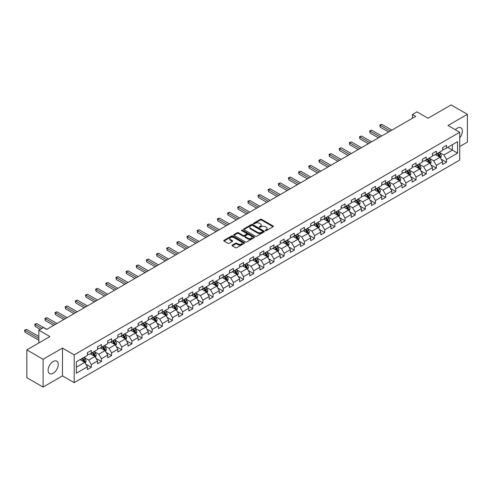 <?xml version="1.0" encoding="UTF-8"?>
<svg xmlns="http://www.w3.org/2000/svg" width="492" height="492" viewBox="0 0 492 492"><rect width="100%" height="100%" fill="white"/><g stroke="black" fill="none" stroke-linecap="round" stroke-linejoin="round"><path stroke-width="0.74" d="M265.409 230.65A0.633 0.363 0 0 0 266.307 230.65L273.091 226.732A0.904 0.523 0 0 0 273.355 226.363A0.904 0.523 0 0 0 273.091 225.994L261.596 219.358A0.904 0.523 0 0 0 260.317 219.358L253.534 223.276A0.633 0.363 0 0 0 254.425 223.792L255.305 223.282A2.89 1.667 0 0 1 259.395 223.282L260.354 223.835A2.89 1.667 0 0 1 261.197 225.016A2.89 1.667 0 0 1 260.354 226.197L259.475 226.701A0.633 0.363 0 0 0 260.366 227.218L261.246 226.714A2.89 1.667 0 0 1 265.329 226.714L266.289 227.267A2.89 1.667 0 0 1 267.138 228.448A2.89 1.667 0 0 1 266.289 229.623L265.409 230.133A0.633 0.363 0 0 0 265.409 230.65L265.409 230.133M53.173 373.219A7.177 4.145 120 0 0 57.859 366.897A7.177 4.145 120 0 0 56.764 361.146A7.177 4.145 120 0 0 53.173 361.503A7.177 4.145 120 0 0 48.487 367.825A7.177 4.145 120 0 0 49.587 373.576A7.177 4.145 120 0 0 53.173 373.219M459.725 137.797A7.177 4.145 120 0 0 460.906 127.815A7.177 4.145 120 0 0 457.314 128.172A7.177 4.145 120 0 0 455.364 129.747M232.285 245.09A0.904 0.523 0 0 0 232.021 245.459A0.904 0.523 0 0 0 232.285 245.828L235.508 247.691A0.904 0.523 0 0 0 236.787 247.691L244.321 243.343A0.904 0.523 0 0 0 244.585 242.974A0.904 0.523 0 0 0 244.321 242.605L232.827 235.969A0.904 0.523 0 0 0 231.554 235.969L224.014 240.317A0.904 0.523 0 0 0 223.749 240.686A0.904 0.523 0 0 0 224.014 241.055L227.913 243.306A0.904 0.523 0 0 0 229.186 243.306L232.415 241.443A0.904 0.523 0 0 0 232.679 241.074A0.904 0.523 0 0 0 232.415 240.705L230.484 239.592A2.417 1.396 0 0 1 229.776 238.602A2.417 1.396 0 0 1 231.265 237.316A2.417 1.396 0 0 1 233.897 237.618L241.467 241.984A2.417 1.396 0 0 1 242.175 242.974A2.417 1.396 0 0 1 240.68 244.26A2.417 1.396 0 0 1 238.048 243.958L236.787 243.232A0.904 0.523 0 0 0 235.508 243.232L232.285 245.09L232.285 245.828M459.725 146.536L467.4 142.108L467.4 114.31L451.133 104.919L428.04 118.252L416.982 111.868L412.425 114.501L415.678 116.376L46.666 329.425L43.413 327.543L38.862 330.175L38.862 342.942M43.087 359.283L43.087 387.081L62.478 375.888L62.478 348.09L43.087 359.283L26.826 349.892L49.92 336.559L38.862 330.175M62.478 348.09L74.187 354.849L459.725 132.262L459.725 160.06L74.187 382.647L74.187 354.849M467.4 114.31L448.015 125.503L459.725 132.262M255.373 236.228A0.904 0.523 0 0 0 256.646 236.228L264.186 231.873A0.904 0.523 0 0 0 264.45 231.504A0.904 0.523 0 0 0 264.186 231.135L252.691 224.5A0.904 0.523 0 0 0 251.412 224.5L243.878 228.854A0.904 0.523 0 0 0 243.614 229.217A0.904 0.523 0 0 0 243.878 229.586L255.373 236.228M241.923 230.785A0.633 0.363 0 0 1 242.568 230.871L254.241 237.611L246.72 241.959A0.904 0.523 0 0 1 245.44 241.959L233.946 235.324L237.169 233.472L237.169 232.722L233.946 234.586A0.904 0.523 0 0 0 233.682 234.955A0.904 0.523 0 0 0 233.946 235.324L233.946 234.586M237.169 233.472A0.904 0.523 0 0 1 238.448 233.472L238.448 232.722A0.904 0.523 0 0 0 237.169 232.722M238.448 232.722L243.109 235.416A0.904 0.523 0 0 0 244.389 235.416L246.529 234.18A0.904 0.523 0 0 0 246.793 233.811A0.904 0.523 0 0 0 246.529 233.442L241.67 230.637A0.633 0.363 0 0 1 242.568 230.121L254.253 236.867A0.904 0.523 0 0 1 254.518 237.236A0.904 0.523 0 0 1 254.253 237.605L254.253 236.867M43.087 387.081L26.826 377.69L26.826 349.892M85.866 364.185L91.297 367.321L91.297 364.578L97.545 360.974L97.545 363.717L101.444 361.46L101.444 358.723L107.693 355.113L107.693 357.856L111.598 355.605L111.598 352.862L117.84 349.258L117.84 351.995L121.745 349.744L121.745 347.001L127.988 343.398L127.988 346.14L131.893 343.883L131.893 341.141L138.141 337.537L138.141 340.279L142.04 338.022L142.04 335.286L148.289 331.676L148.289 334.419L152.194 332.168L152.194 329.425L158.436 325.815L158.436 328.558L162.342 326.307L162.342 323.564L168.59 319.96L168.59 322.703L172.489 320.446L172.489 317.703L178.737 314.099L178.737 316.842L182.643 314.585L182.643 311.842L188.885 308.238L188.885 310.981L192.79 308.73L192.79 305.987L199.032 302.377L199.032 305.12L202.938 302.869L202.938 300.126L209.186 296.522L209.186 299.259L213.085 297.008L213.085 294.265L219.334 290.661L219.334 293.404L223.239 291.147L223.239 288.404L229.481 284.8L229.481 287.543L233.386 285.286L233.386 282.549L239.629 278.939L239.629 281.682L243.534 279.431L243.534 276.688L249.782 273.085L249.782 275.821L253.681 273.57L253.681 270.828L259.93 267.224L259.93 269.967L263.835 267.709L263.835 264.967L270.077 261.363L270.077 264.106L273.983 261.849L273.983 259.112L280.225 255.502L280.225 258.245L284.13 255.994L284.13 253.251L290.378 249.641L290.378 252.384L294.277 250.133L294.277 247.39L300.526 243.786L300.526 246.529L304.431 244.272L304.431 241.529L310.673 237.925L310.673 240.668L314.579 238.411L314.579 235.668L320.821 232.064L320.821 234.807L324.726 232.556L324.726 229.813L330.975 226.203L330.975 228.946L334.874 226.695L334.874 223.952L341.122 220.348L341.122 223.085L345.027 220.834L345.027 218.091L351.27 214.487L351.27 217.23L355.175 214.973L355.175 212.23L361.417 208.626L361.417 211.369L365.322 209.112L365.322 206.376L371.571 202.766L371.571 205.508L375.47 203.257L375.47 200.515L381.718 196.911L381.718 199.647L385.623 197.397L385.623 194.654L391.866 191.05L391.866 193.793L395.771 191.536L395.771 188.793L402.019 185.189L402.019 187.932L405.918 185.675L405.918 182.938L412.167 179.328L412.167 182.071L416.066 179.82L416.066 177.077L422.314 173.467L422.314 176.21L426.22 173.959L426.22 171.216L432.462 167.612L432.462 170.355L436.367 168.098L436.367 165.355L442.615 161.751L442.615 164.494L446.515 162.237L446.515 159.494L457.578 153.11L457.578 141.69L452.369 144.697L452.369 150.109L457.578 153.11M91.297 367.321L87.391 369.578L87.391 366.835L76.334 373.219L76.334 361.798L87.391 355.415L87.391 352.672L91.297 350.421L91.297 353.164L97.545 349.554L97.545 346.811L101.444 344.56L101.444 347.303L107.693 343.699L107.693 340.956L111.598 338.699L111.598 341.442L117.84 337.838L117.84 335.095L121.745 332.844L121.745 335.581L127.988 331.977L127.988 329.234L131.893 326.983L131.893 329.726L138.141 326.116L138.141 323.373L142.04 321.122L142.04 323.865L148.289 320.261L148.289 317.518L152.194 315.261L152.194 318.004L158.436 314.4L158.436 311.657L162.342 309.4L162.342 312.143L168.59 308.539L168.59 305.796L172.489 303.546L172.489 306.288L178.737 302.678L178.737 299.935L182.643 297.685L182.643 300.428L188.885 296.817L188.885 294.081L192.79 291.824L192.79 294.567L199.032 290.963L199.032 288.22L202.938 285.963L202.938 288.706L209.186 285.102L209.186 282.359L213.085 280.108L213.085 282.845L219.334 279.241L219.334 276.498L223.239 274.247L223.239 276.99L229.481 273.38L229.481 270.637L233.386 268.386L233.386 271.129L239.629 267.525L239.629 264.782L243.534 262.525L243.534 265.268L249.782 261.664L249.782 258.921L253.681 256.67L253.681 259.407L259.93 255.803L259.93 253.06L263.835 250.809L263.835 253.552L270.077 249.942L270.077 247.199L273.983 244.948L273.983 247.691L280.225 244.087L280.225 241.344L284.13 239.087L284.13 241.83L290.378 238.226L290.378 235.483L294.277 233.226L294.277 235.969L300.526 232.365L300.526 229.623L304.431 227.372L304.431 230.115L310.673 226.505L310.673 223.762L314.579 221.511L314.579 224.254L320.821 220.644L320.821 217.907L324.726 215.65L324.726 218.393L330.975 214.789L330.975 212.046L334.874 209.789L334.874 212.532L341.122 208.928L341.122 206.185L345.027 203.934L345.027 206.671L351.27 203.067L351.27 200.324L355.175 198.073L355.175 200.816L361.417 197.206L361.417 194.463L365.322 192.212L365.322 194.955L371.571 191.351L371.571 188.608L375.47 186.351L375.47 189.094L381.718 185.49L381.718 182.747L385.623 180.496L385.623 183.233L391.866 179.629L391.866 176.886L395.771 174.635L395.771 177.378L402.019 173.768L402.019 171.025L405.918 168.774L405.918 171.517L412.167 167.913L412.167 165.171L416.066 162.913L416.066 165.656L422.314 162.053L422.314 159.31L426.22 157.053L426.22 159.795L432.462 156.192L432.462 153.449L436.367 151.198L436.367 153.941L442.615 150.331L442.615 147.588L446.515 145.337L446.515 148.08L457.578 141.69M90.257 353.76L94.944 356.466L88.695 360.07L84.009 357.37M87.391 353.914L88.695 354.664L91.297 353.164M88.695 360.07L91.297 364.578M94.944 356.466L97.545 360.974M100.405 347.906L105.091 350.605L98.843 354.215L94.163 351.509M97.545 348.053L98.843 348.803L101.444 347.303M98.843 354.215L101.444 358.723M105.091 350.605L107.693 355.113M110.552 342.045L115.239 344.751L108.996 348.354L104.31 345.648M107.693 342.192L108.996 342.942L111.598 341.442M108.996 348.354L111.598 352.862M115.239 344.751L117.84 349.258M120.706 336.184L125.386 338.89L119.144 342.493L114.458 339.788M117.84 336.337L119.144 337.088L121.745 335.581M119.144 342.493L121.745 347.001M125.386 338.89L127.988 343.398M130.854 330.323L135.54 333.029L129.291 336.633L124.605 333.933M127.988 330.476L129.291 331.227L131.893 329.726M129.291 336.633L131.893 341.141M135.54 333.029L138.141 337.537M141.001 324.468L145.687 327.168L139.439 330.778L134.759 328.072M138.141 324.615L139.439 325.366L142.04 323.865M139.439 330.778L142.04 335.286M145.687 327.168L148.289 331.676M151.149 318.607L155.835 321.313L149.593 324.917L144.906 322.211M148.289 318.754L149.593 319.505L152.194 318.004M149.593 324.917L152.194 329.425M155.835 321.313L158.436 325.815M161.302 312.746L165.982 315.452L159.74 319.056L155.054 316.35M158.436 312.894L159.74 313.65L162.342 312.143M159.74 319.056L162.342 323.564M165.982 315.452L168.59 319.96M171.45 306.885L176.136 309.591L169.888 313.195L165.201 310.495M168.59 307.039L169.888 307.789L172.489 306.288M169.888 313.195L172.489 317.703M176.136 309.591L178.737 314.099M181.597 301.024L186.283 303.73L180.035 307.34L175.355 304.634M178.737 301.178L180.035 301.928L182.643 300.428M180.035 307.34L182.643 311.842M186.283 303.73L188.885 308.238M191.745 295.169L196.431 297.869L190.189 301.479L185.502 298.773M188.885 295.317L190.189 296.067L192.79 294.567M190.189 301.479L192.79 305.987M196.431 297.869L199.032 302.377M201.898 289.308L206.578 292.014L200.336 295.618L195.65 292.912M199.032 289.456L200.336 290.212L202.938 288.706M200.336 295.618L202.938 300.126M206.578 292.014L209.186 296.522M212.046 283.447L216.732 286.153L210.484 289.757L205.797 287.051M209.186 283.601L210.484 284.351L213.085 282.845M210.484 289.757L213.085 294.265M216.732 286.153L219.334 290.661M222.193 277.586L226.88 280.292L220.631 283.896L215.951 281.196M219.334 277.74L220.631 278.49L223.239 276.99M220.631 283.896L223.239 288.404M226.88 280.292L229.481 284.8M232.347 271.732L237.027 274.431L230.785 278.041L226.099 275.335M229.481 271.879L230.785 272.63L233.386 271.129M230.785 278.041L233.386 282.549M237.027 274.431L239.629 278.939M242.495 265.871L247.175 268.577L240.932 272.181L236.246 269.475M239.629 266.018L240.932 266.769L243.534 265.268M240.932 272.181L243.534 276.688M247.175 268.577L249.782 273.085M252.642 260.01L257.328 262.716L251.08 266.32L246.4 263.614M249.782 260.163L251.08 260.914L253.681 259.407M251.08 266.32L253.681 270.828M257.328 262.716L259.93 267.224M262.789 254.149L267.476 256.855L261.227 260.459L256.547 257.759M259.93 254.303L261.227 255.053L263.835 253.552M261.227 260.459L263.835 264.967M267.476 256.855L270.077 261.363M272.943 248.294L277.623 250.994L271.381 254.604L266.695 251.898M270.077 248.442L271.381 249.192L273.983 247.691M271.381 254.604L273.983 259.112M277.623 250.994L280.225 255.502M283.091 242.433L287.777 245.139L281.529 248.743L276.842 246.037M280.225 242.581L281.529 243.331L284.13 241.83M281.529 248.743L284.13 253.251M287.777 245.139L290.378 249.641M293.238 236.572L297.924 239.278L291.676 242.882L286.996 240.176M290.378 236.72L291.676 237.476L294.277 235.969M291.676 242.882L294.277 247.39M297.924 239.278L300.526 243.786M303.386 230.711L308.072 233.417L301.824 237.021L297.143 234.321M300.526 230.865L301.824 231.615L304.431 230.115M301.824 237.021L304.431 241.529M308.072 233.417L310.673 237.925M313.539 224.85L318.219 227.556L311.977 231.166L307.291 228.46M310.673 225.004L311.977 225.754L314.579 224.254M311.977 231.166L314.579 235.668M318.219 227.556L320.821 232.064M323.687 218.995L328.373 221.695L322.125 225.305L317.438 222.599M320.821 219.143L322.125 219.893L324.726 218.393M322.125 225.305L324.726 229.813M328.373 221.695L330.975 226.203M333.834 213.134L338.521 215.84L332.272 219.444L327.592 216.738M330.975 213.282L332.272 214.038L334.874 212.532M332.272 219.444L334.874 223.952M338.521 215.84L341.122 220.348M343.982 207.273L348.668 209.979L342.426 213.583L337.74 210.877M341.122 207.427L342.426 208.178L345.027 206.671M342.426 213.583L345.027 218.091M348.668 209.979L351.27 214.487M354.135 201.412L358.816 204.118L352.573 207.722L347.887 205.023M351.27 201.566L352.573 202.317L355.175 200.816M352.573 207.722L355.175 212.23M358.816 204.118L361.417 208.626M364.283 195.558L368.969 198.258L362.721 201.868L358.035 199.162M361.417 195.705L362.721 196.456L365.322 194.955M362.721 201.868L365.322 206.376M368.969 198.258L371.571 202.766M374.43 189.697L379.117 192.403L372.868 196.007L368.188 193.301M371.571 189.844L372.868 190.595L375.47 189.094M372.868 196.007L375.47 200.515M379.117 192.403L381.718 196.911M384.578 183.836L389.264 186.542L383.022 190.146L378.336 187.44M381.718 183.99L383.022 184.74L385.623 183.233M383.022 190.146L385.623 194.654M389.264 186.542L391.866 191.05M394.732 177.975L399.412 180.681L393.169 184.285L388.483 181.585M391.866 178.129L393.169 178.879L395.771 177.378M393.169 184.285L395.771 188.793M399.412 180.681L402.019 185.189M404.879 172.12L409.565 174.82L403.317 178.43L398.631 175.724M402.019 172.268L403.317 173.018L405.918 171.517M403.317 178.43L405.918 182.938M409.565 174.82L412.167 179.328M415.027 166.259L419.713 168.965L413.464 172.569L408.784 169.863M412.167 166.407L413.464 167.157L416.066 165.656M413.464 172.569L416.066 177.077M419.713 168.965L422.314 173.467M425.174 160.398L429.86 163.104L423.618 166.708L418.932 164.002M422.314 160.546L423.618 161.302L426.22 159.795M423.618 166.708L426.22 171.216M429.86 163.104L432.462 167.612M435.328 154.537L440.008 157.243L433.766 160.847L429.079 158.147M432.462 154.691L433.766 155.441L436.367 153.941M433.766 160.847L436.367 165.355M440.008 157.243L442.615 161.751M447.689 147.403L452.369 150.109L443.913 154.992L439.227 152.286M442.615 148.83L443.913 149.58L446.515 148.08M443.913 154.992L446.515 159.494M62.478 375.888L74.187 382.647M412.425 114.501L412.425 118.252M76.334 367.21L84.79 362.327L80.11 359.621M84.79 362.327L87.391 366.835M441.084 159.1L446.515 162.237M430.937 164.961L436.367 168.098M420.783 170.822L426.22 173.959M410.636 176.683L416.066 179.82M400.488 182.538L405.918 185.675M390.341 188.399L395.771 191.536M380.187 194.26L385.623 197.397M370.039 200.121L375.47 203.257M359.892 205.976L365.322 209.112M349.744 211.837L355.175 214.973M339.591 217.698L345.027 220.834M329.443 223.559L334.874 226.695M319.296 229.42L324.726 232.556M309.148 235.274L314.579 238.411M298.995 241.135L304.431 244.272M288.847 246.996L294.277 250.133M278.7 252.857L284.13 255.994M268.552 258.712L273.983 261.849M258.398 264.573L263.835 267.709M248.251 270.434L253.681 273.57M238.103 276.295L243.534 279.431M227.956 282.15L233.386 285.286M217.802 288.011L223.239 291.147M207.655 293.872L213.085 297.008M197.507 299.733L202.938 302.869M187.354 305.594L192.79 308.73M177.206 311.448L182.643 314.585M167.059 317.309L172.489 320.446M156.911 323.17L162.342 326.307M146.757 329.031L152.194 332.168M136.61 334.886L142.04 338.022M126.462 340.747L131.893 343.883M116.315 346.608L121.745 349.744M106.161 352.469L111.598 355.605M96.014 358.324L101.444 361.46M265.668 230.736L266.289 230.379A2.89 1.667 0 0 0 267.138 229.198L267.138 228.448M261.197 225.016L261.197 225.767A2.89 1.667 0 0 1 260.354 226.947L259.727 227.31M273.078 226.738L261.596 220.108A0.904 0.523 0 0 0 260.317 220.108L253.786 223.878M264.186 231.135L264.186 231.873L252.691 225.25A0.904 0.523 0 0 0 251.412 225.25L243.891 229.598M262.587 231.763A0.633 0.363 0 0 0 262.587 231.246L252.494 225.422A0.633 0.363 0 0 0 251.603 225.422L250.674 225.957A2.89 1.667 0 0 0 249.831 227.138A2.89 1.667 0 0 0 250.674 228.319L257.574 232.298A2.89 1.667 0 0 0 261.658 232.298L262.587 231.763L262.587 232.513A0.633 0.363 0 0 0 262.771 232.255L262.771 231.504M249.831 227.138L249.831 227.888A2.89 1.667 0 0 0 250.674 229.069L250.674 228.319M262.587 232.513L261.658 233.048A2.89 1.667 0 0 1 257.574 233.048L250.674 229.069M238.448 233.472L243.109 236.166A0.904 0.523 0 0 0 244.389 236.166L246.529 234.93A0.904 0.523 0 0 0 246.793 234.561L246.793 233.811M247.95 238.208A2.417 1.396 0 0 0 250.582 238.509A2.417 1.396 0 0 0 252.07 237.218A2.417 1.396 0 0 0 251.363 236.234L248.7 234.696A0.904 0.523 0 0 0 247.421 234.696L245.28 235.932A0.904 0.523 0 0 0 245.016 236.295A0.904 0.523 0 0 0 245.28 236.664L247.95 238.208L247.95 238.958A2.417 1.396 0 0 0 250.582 239.26A2.417 1.396 0 0 0 252.07 237.974L252.07 237.218M245.016 236.295L245.016 237.052A0.904 0.523 0 0 0 245.28 237.421L245.28 236.664M247.95 238.958L245.28 237.421M242.175 242.974L242.175 243.725A2.417 1.396 0 0 1 240.68 245.01A2.417 1.396 0 0 1 238.048 244.708L236.787 243.983A0.904 0.523 0 0 0 235.508 243.983L232.298 245.834M229.776 238.602L229.776 239.352A2.417 1.396 0 0 0 230.484 240.342L230.484 239.592M232.415 240.705L232.415 241.443L230.484 240.342M244.321 242.605L244.321 243.343L232.827 236.72A0.904 0.523 0 0 0 231.554 236.72L224.026 241.062L224.014 240.317M440.524 158.135L441.299 156.185A2.435 1.408 -120 0 0 440.518 154.107L439.178 152.317M436.834 155.41L435.924 154.193M391.866 130.122L381.804 124.316L380.175 125.251L380.175 127.133L388.612 132.004M437.16 153.479L438.501 155.269A2.435 1.408 60 0 1 439.202 156.739L439.983 156.29A2.435 1.408 -120 0 0 439.282 154.82L437.942 153.03M437.333 153.381L438.821 155.367A1.242 0.72 60 0 1 439.048 155.749L439.983 156.29M380.175 127.133L379.818 125.048L390.242 131.063M379.818 125.048L381.804 124.316M430.377 163.996L431.152 162.046A2.435 1.408 -120 0 0 430.371 159.968L429.03 158.172M426.687 161.271L425.777 160.054M381.718 135.983L371.651 130.171L370.027 131.112L370.027 132.988L378.465 137.865M427.013 159.34L428.354 161.13A2.435 1.408 60 0 1 429.055 162.6L429.836 162.145A2.435 1.408 -120 0 0 429.135 160.681L427.794 158.891M427.179 159.242L428.673 161.228A1.242 0.72 60 0 1 428.895 161.61L429.836 162.145M370.027 132.988L369.67 130.903L380.088 136.924M369.67 130.903L371.651 130.171M420.223 169.851L420.998 167.901A2.435 1.408 -120 0 0 420.223 165.829L418.877 164.033M416.539 167.132L415.629 165.915M371.571 141.844L361.503 136.032L359.88 136.973L359.88 138.849L368.317 143.719M416.865 165.201L418.206 166.991A2.435 1.408 60 0 1 418.901 168.455L419.682 168.006A2.435 1.408 -120 0 0 418.987 166.542L417.64 164.746M417.031 165.103L418.52 167.089A1.242 0.72 60 0 1 418.747 167.465L419.682 168.006M359.88 138.849L359.523 136.764L369.941 142.785M359.523 136.764L361.503 136.032M410.076 175.712L410.851 173.762A2.435 1.408 -120 0 0 410.076 171.683L408.729 169.894M406.392 172.987L405.476 171.769M361.417 147.705L351.356 141.893L349.732 142.834L349.732 144.709L358.17 149.58M406.712 171.056L408.059 172.852A2.435 1.408 60 0 1 408.754 174.316L409.535 173.867A2.435 1.408 -120 0 0 408.84 172.403L407.493 170.607M406.884 170.958L408.372 172.95A1.242 0.72 60 0 1 408.6 173.325L409.535 173.867M349.732 144.709L349.369 142.625L359.793 148.639M349.369 142.625L351.356 141.893M399.928 181.573L400.703 179.623A2.435 1.408 -120 0 0 399.922 177.544L398.582 175.755M396.238 178.848L395.328 177.63M351.27 153.559L341.208 147.754L339.578 148.689L339.578 150.57L348.016 155.441M396.564 176.917L397.905 178.713A2.435 1.408 60 0 1 398.606 180.177L399.387 179.728A2.435 1.408 -120 0 0 398.686 178.258L397.345 176.468M396.737 176.819L398.225 178.805A1.242 0.72 60 0 1 398.452 179.186L399.387 179.728M339.578 150.57L339.222 148.486L349.646 154.5M339.222 148.486L341.208 147.754M389.781 187.434L390.556 185.484A2.435 1.408 -120 0 0 389.775 183.405L388.434 181.616M386.091 184.709L385.181 183.491M341.122 159.42L331.054 153.609L329.431 154.549L329.431 156.425L337.869 161.302M386.417 182.778L387.757 184.568A2.435 1.408 60 0 1 388.459 186.037L389.233 185.582A2.435 1.408 -120 0 0 388.539 184.119L387.198 182.329M386.583 182.68L388.077 184.666A1.242 0.72 60 0 1 388.299 185.047L389.233 185.582M329.431 156.425L329.074 154.347L339.492 160.361M329.074 154.347L331.054 153.609M379.627 193.288L380.402 191.339A2.435 1.408 -120 0 0 379.627 189.266L378.28 187.47M375.943 190.57L375.027 189.352M330.975 165.281L320.907 159.47L319.283 160.41L319.283 162.286L327.721 167.157M376.263 188.639L377.61 190.429A2.435 1.408 60 0 1 378.305 191.898L379.086 191.443A2.435 1.408 -120 0 0 378.391 189.98L377.044 188.184M376.435 188.541L377.924 190.527A1.242 0.72 60 0 1 378.151 190.902L379.086 191.443M319.283 162.286L318.927 160.201L329.345 166.222M318.927 160.201L320.907 159.47M369.48 199.149L370.255 197.2A2.435 1.408 -120 0 0 369.474 195.127L368.133 193.331M365.796 196.425L364.879 195.207M320.821 171.142L310.76 165.33L309.13 166.271L309.13 168.147L317.568 173.018M366.116 194.494L367.462 196.29A2.435 1.408 60 0 1 368.157 197.753L368.938 197.304A2.435 1.408 -120 0 0 368.237 195.841L366.897 194.045M366.288 194.395L367.776 196.388A1.242 0.72 60 0 1 368.004 196.763L368.938 197.304M309.13 168.147L308.773 166.062L319.197 172.077M308.773 166.062L310.76 165.33M359.332 205.01L360.107 203.061A2.435 1.408 -120 0 0 359.326 200.982L357.985 199.192M355.642 202.286L354.732 201.068M310.673 177.003L300.612 171.191L298.982 172.126L298.982 174.008L307.42 178.879M355.968 200.355L357.309 202.15A2.435 1.408 60 0 1 358.01 203.614L358.791 203.165A2.435 1.408 -120 0 0 358.09 201.695L356.749 199.906M356.14 200.256L357.629 202.249A1.242 0.72 60 0 1 357.85 202.624L358.791 203.165M298.982 174.008L298.626 171.923L309.05 177.938M298.626 171.923L300.612 171.191M349.185 210.871L349.953 208.922A2.435 1.408 -120 0 0 349.179 206.843L347.838 205.053M345.495 208.147L344.584 206.929M300.526 182.858L290.458 177.046L288.835 177.987L288.835 179.869L297.273 184.74M345.821 206.216L347.161 208.005A2.435 1.408 60 0 1 347.862 209.475L348.637 209.026A2.435 1.408 -120 0 0 347.942 207.556L346.602 205.767M345.987 206.117L347.481 208.104A1.242 0.72 60 0 1 347.703 208.485L348.637 209.026M288.835 179.869L288.478 177.784L298.896 183.799M288.478 177.784L290.458 177.046M339.031 216.726L339.806 214.776A2.435 1.408 -120 0 0 339.031 212.704L337.684 210.908M335.347 214.008L334.431 212.79M290.378 188.719L280.311 182.907L278.687 183.848L278.687 185.724L287.125 190.595M335.667 212.077L337.014 213.866A2.435 1.408 60 0 1 337.709 215.336L338.49 214.881A2.435 1.408 -120 0 0 337.795 213.417L336.448 211.621M335.839 211.978L337.327 213.965A1.242 0.72 60 0 1 337.555 214.34L338.49 214.881M278.687 185.724L278.331 183.639L288.749 189.66M278.331 183.639L280.311 182.907M328.884 222.587L329.658 220.637A2.435 1.408 -120 0 0 328.877 218.565L327.537 216.769M325.194 219.869L324.283 218.651M280.225 194.58L270.163 188.768L268.534 189.709L268.534 191.585L276.971 196.456M325.519 217.931L326.866 219.727A2.435 1.408 60 0 1 327.561 221.191L328.342 220.742A2.435 1.408 -120 0 0 327.641 219.278L326.301 217.482M325.692 217.839L327.18 219.826A1.242 0.72 60 0 1 327.408 220.201L328.342 220.742M268.534 191.585L268.177 189.5L278.601 195.521M268.177 189.5L270.163 188.768M318.736 228.448L319.511 226.498A2.435 1.408 -120 0 0 318.73 224.42L317.389 222.63M315.046 225.723L314.136 224.506M270.077 200.441L260.016 194.629L258.386 195.564L258.386 197.446L266.824 202.317M315.372 223.792L316.713 225.588A2.435 1.408 60 0 1 317.414 227.052L318.195 226.603A2.435 1.408 -120 0 0 317.494 225.133L316.153 223.343M315.544 223.694L317.032 225.687A1.242 0.72 60 0 1 317.254 226.062L318.195 226.603M258.386 197.446L258.029 195.361L268.454 201.376M258.029 195.361L260.016 194.629M308.589 234.309L309.357 232.359A2.435 1.408 -120 0 0 308.582 230.281L307.242 228.491M304.899 231.584L303.988 230.367M259.93 206.296L249.862 200.49L248.239 201.425L248.239 203.307L256.676 208.178M305.224 229.653L306.565 231.443A2.435 1.408 60 0 1 307.26 232.913L308.041 232.464A2.435 1.408 -120 0 0 307.346 230.994L306.006 229.204M305.391 229.555L306.885 231.541A1.242 0.72 60 0 1 307.106 231.923L308.041 232.464M248.239 203.307L247.882 201.222L258.3 207.237M247.882 201.222L249.862 200.49M298.435 240.17L299.21 238.22A2.435 1.408 -120 0 0 298.435 236.142L297.088 234.346M294.751 237.445L293.835 236.228M249.782 212.157L239.715 206.345L238.091 207.286L238.091 209.162L246.529 214.038M295.071 235.514L296.418 237.304A2.435 1.408 60 0 1 297.113 238.774L297.894 238.319A2.435 1.408 -120 0 0 297.199 236.855L295.852 235.065M295.243 235.416L296.731 237.402A1.242 0.72 60 0 1 296.959 237.784L297.894 238.319M238.091 209.162L237.728 207.077L248.153 213.097M237.728 207.077L239.715 206.345M288.287 246.025L289.062 244.075A2.435 1.408 -120 0 0 288.281 242.002L286.941 240.207M284.597 243.306L283.687 242.089M239.629 218.017L229.567 212.206L227.937 213.147L227.937 215.022L236.375 219.893M284.923 241.375L286.264 243.165A2.435 1.408 60 0 1 286.965 244.629L287.746 244.18A2.435 1.408 -120 0 0 287.045 242.716L285.704 240.92M285.096 241.277L286.584 243.263A1.242 0.72 60 0 1 286.811 243.638L287.746 244.18M227.937 215.022L227.581 212.938L238.005 218.958M227.581 212.938L229.567 212.206M278.14 251.886L278.915 249.936A2.435 1.408 -120 0 0 278.134 247.857L276.793 246.068M274.45 249.161L273.54 247.943M229.481 223.878L219.42 218.067L217.79 219.008L217.79 220.883L226.228 225.754M274.776 247.23L276.117 249.026A2.435 1.408 60 0 1 276.818 250.489L277.599 250.041A2.435 1.408 -120 0 0 276.898 248.577L275.557 246.781M274.942 247.132L276.436 249.124A1.242 0.72 60 0 1 276.658 249.499L277.599 250.041M217.79 220.883L217.433 218.799L227.857 224.813M217.433 218.799L219.42 218.067M267.992 257.747L268.761 255.797A2.435 1.408 -120 0 0 267.986 253.718L266.646 251.929M264.302 255.022L263.392 253.804M219.334 229.733L209.266 223.928L207.642 224.862L207.642 226.744L216.08 231.615M264.628 253.091L265.969 254.887A2.435 1.408 60 0 1 266.664 256.35L267.445 255.901A2.435 1.408 -120 0 0 266.75 254.432L265.409 252.642M264.794 252.993L266.283 254.979A1.242 0.72 60 0 1 266.51 255.36L267.445 255.901M207.642 226.744L207.286 224.66L217.704 230.674M207.286 224.66L209.266 223.928M257.839 263.607L258.614 261.658A2.435 1.408 -120 0 0 257.839 259.579L256.492 257.79M254.155 260.883L253.239 259.665M209.186 235.594L199.119 229.782L197.495 230.723L197.495 232.599L205.933 237.476M254.475 258.952L255.822 260.742A2.435 1.408 60 0 1 256.517 262.211L257.298 261.756A2.435 1.408 -120 0 0 256.603 260.293L255.256 258.503M254.647 258.853L256.135 260.84A1.242 0.72 60 0 1 256.363 261.221L257.298 261.756M197.495 232.599L197.132 230.52L207.556 236.535M197.132 230.52L199.119 229.782M247.691 269.462L248.466 267.513A2.435 1.408 -120 0 0 247.685 265.44L246.344 263.644M244.001 266.744L243.091 265.526M199.032 241.455L188.971 235.643L187.341 236.584L187.341 238.46L195.779 243.331M244.327 264.813L245.668 266.603A2.435 1.408 60 0 1 246.369 268.072L247.15 267.617A2.435 1.408 -120 0 0 246.449 266.154L245.108 264.358M244.499 264.714L245.988 266.701A1.242 0.72 60 0 1 246.215 267.076L247.15 267.617M187.341 238.46L186.985 236.375L197.409 242.396M186.985 236.375L188.971 235.643M237.544 275.323L238.319 273.374A2.435 1.408 -120 0 0 237.538 271.301L236.197 269.505M233.854 272.599L232.944 271.381M188.885 247.316L178.824 241.504L177.194 242.445L177.194 244.321L185.632 249.192M234.18 270.668L235.52 272.463A2.435 1.408 60 0 1 236.222 273.927L237.003 273.478A2.435 1.408 -120 0 0 236.301 272.014L234.961 270.219M234.346 270.569L235.84 272.562A1.242 0.72 60 0 1 236.062 272.937L237.003 273.478M177.194 244.321L176.837 242.236L187.261 248.251M176.837 242.236L178.824 241.504M227.396 281.184L228.165 279.235A2.435 1.408 -120 0 0 227.39 277.156L226.049 275.366M223.706 278.46L222.796 277.242M178.737 253.177L168.67 247.365L167.046 248.3L167.046 250.182L175.484 255.053M224.032 276.529L225.373 278.324A2.435 1.408 60 0 1 226.068 279.788L226.849 279.339A2.435 1.408 -120 0 0 226.154 277.869L224.813 276.08M224.198 276.43L225.687 278.423A1.242 0.72 60 0 1 225.914 278.798L226.849 279.339M167.046 250.182L166.69 248.097L177.108 254.112M166.69 248.097L168.67 247.365M217.243 287.045L218.017 285.096A2.435 1.408 -120 0 0 217.243 283.017L215.896 281.227M213.559 284.321L212.642 283.103M168.584 259.032L158.522 253.22L156.899 254.161L156.899 256.043L165.337 260.914M213.879 282.39L215.225 284.179A2.435 1.408 60 0 1 215.92 285.649L216.701 285.2A2.435 1.408 -120 0 0 216.006 283.73L214.66 281.941M214.051 282.291L215.539 284.278A1.242 0.72 60 0 1 215.767 284.659L216.701 285.2M156.899 256.043L156.536 253.958L166.96 259.973M156.536 253.958L158.522 253.22M207.095 292.9L207.87 290.95A2.435 1.408 -120 0 0 207.089 288.878L205.748 287.082M203.405 290.182L202.495 288.964M158.436 264.893L148.375 259.081L146.745 260.022L146.745 261.898L155.183 266.769M203.731 288.25L205.072 290.04A2.435 1.408 60 0 1 205.773 291.51L206.554 291.055A2.435 1.408 -120 0 0 205.853 289.591L204.512 287.795M203.903 288.152L205.392 290.139A1.242 0.72 60 0 1 205.619 290.514L206.554 291.055M146.745 261.898L146.388 259.813L156.813 265.834M146.388 259.813L148.375 259.081M196.948 298.761L197.722 296.811A2.435 1.408 -120 0 0 196.941 294.739L195.601 292.943M193.258 296.043L192.347 294.825M148.289 270.754L138.227 264.942L136.598 265.883L136.598 267.759L145.035 272.63M193.584 294.105L194.924 295.901A2.435 1.408 60 0 1 195.625 297.365L196.406 296.916A2.435 1.408 -120 0 0 195.705 295.452L194.365 293.656M193.75 294.013L195.244 296A1.242 0.72 60 0 1 195.465 296.375L196.406 296.916M136.598 267.759L136.241 265.674L146.665 271.695M136.241 265.674L138.227 264.942M186.794 304.622L187.569 302.672A2.435 1.408 -120 0 0 186.794 300.594L185.447 298.804M183.11 301.897L182.2 300.68M138.141 276.615L128.074 270.803L126.45 271.738L126.45 273.62L134.888 278.49M183.436 299.966L184.777 301.762A2.435 1.408 60 0 1 185.472 303.226L186.253 302.777A2.435 1.408 -120 0 0 185.558 301.307L184.211 299.517M183.602 299.868L185.09 301.86A1.242 0.72 60 0 1 185.318 302.236L186.253 302.777M126.45 273.62L126.093 271.535L136.512 277.55M126.093 271.535L128.074 270.803M176.646 310.483L177.421 308.533A2.435 1.408 -120 0 0 176.646 306.454L175.3 304.665M172.963 307.758L172.046 306.541M127.988 282.469L117.926 276.664L116.303 277.599L116.303 279.481L124.74 284.351M173.282 305.827L174.629 307.617A2.435 1.408 60 0 1 175.324 309.087L176.105 308.638A2.435 1.408 -120 0 0 175.41 307.168L174.063 305.378M173.455 305.729L174.943 307.715A1.242 0.72 60 0 1 175.17 308.097L176.105 308.638M116.303 279.481L115.94 277.396L126.364 283.41M115.94 277.396L117.926 276.664M166.499 316.344L167.274 314.394A2.435 1.408 -120 0 0 166.493 312.315L165.152 310.52M162.809 313.619L161.899 312.402M117.84 288.33L107.779 282.519L106.149 283.46L106.149 285.335L114.587 290.212M163.135 311.688L164.476 313.478A2.435 1.408 60 0 1 165.177 314.948L165.958 314.493A2.435 1.408 -120 0 0 165.257 313.029L163.916 311.239M163.307 311.59L164.795 313.576A1.242 0.72 60 0 1 165.023 313.957L165.958 314.493M106.149 285.335L105.792 283.251L116.217 289.271M105.792 283.251L107.779 282.519M156.351 322.198L157.126 320.249A2.435 1.408 -120 0 0 156.345 318.176L155.005 316.381M152.661 319.48L151.751 318.262M107.693 294.191L97.625 288.38L96.001 289.321L96.001 291.196L104.439 296.067M152.987 317.549L154.328 319.339A2.435 1.408 60 0 1 155.029 320.802L155.81 320.353A2.435 1.408 -120 0 0 155.109 318.89L153.768 317.094M153.153 317.451L154.648 319.437A1.242 0.72 60 0 1 154.869 319.812L155.81 320.353M96.001 291.196L95.645 289.112L106.063 295.132M95.645 289.112L97.625 288.38M146.198 328.059L146.973 326.11A2.435 1.408 -120 0 0 146.198 324.031L144.851 322.242M142.514 325.335L141.604 324.117M97.545 300.052L87.478 294.241L85.854 295.182L85.854 297.057L94.292 301.928M142.834 323.404L144.181 325.2A2.435 1.408 60 0 1 144.876 326.663L145.657 326.214A2.435 1.408 -120 0 0 144.962 324.751L143.615 322.955M143.006 323.305L144.494 325.298A1.242 0.72 60 0 1 144.722 325.673L145.657 326.214M85.854 297.057L85.497 294.972L95.915 300.987M85.497 294.972L87.478 294.241M136.05 333.92L136.825 331.971A2.435 1.408 -120 0 0 136.05 329.892L134.703 328.103M132.366 331.196L131.45 329.978M87.391 305.907L77.33 300.102L75.7 301.036L75.7 302.918L84.138 307.789M132.686 329.265L134.033 331.061A2.435 1.408 60 0 1 134.728 332.524L135.509 332.075A2.435 1.408 -120 0 0 134.814 330.606L133.467 328.816M132.858 329.166L134.347 331.153A1.242 0.72 60 0 1 134.574 331.534L135.509 332.075M75.7 302.918L75.344 300.833L85.768 306.848M75.344 300.833L77.33 300.102M125.903 339.781L126.678 337.832A2.435 1.408 -120 0 0 125.897 335.753L124.556 333.963M122.213 337.057L121.303 335.839M77.244 311.768L67.183 305.956L65.553 306.897L65.553 308.773L73.991 313.65M122.539 335.126L123.879 336.915A2.435 1.408 60 0 1 124.581 338.385L125.362 337.93A2.435 1.408 -120 0 0 124.66 336.466L123.32 334.677M122.711 335.027L124.199 337.014A1.242 0.72 60 0 1 124.427 337.395L125.362 337.93M65.553 308.773L65.196 306.694L75.62 312.709M65.196 306.694L67.183 305.956M115.755 345.636L116.524 343.687A2.435 1.408 -120 0 0 115.749 341.614L114.408 339.818M112.065 342.918L111.155 341.7M67.096 317.629L57.029 311.817L55.405 312.758L55.405 314.634L63.843 319.505M112.391 340.987L113.732 342.776A2.435 1.408 60 0 1 114.433 344.246L115.208 343.791A2.435 1.408 -120 0 0 114.513 342.327L113.172 340.532M112.557 340.888L114.052 342.875A1.242 0.72 60 0 1 114.273 343.25L115.208 343.791M55.405 314.634L55.049 312.549L65.467 318.57M55.049 312.549L57.029 311.817M105.602 351.497L106.377 349.548A2.435 1.408 -120 0 0 105.602 347.475L104.255 345.679M101.918 348.773L101.001 347.555M56.949 323.49L46.881 317.678L45.258 318.619L45.258 320.495L53.696 325.366M102.238 346.842L103.584 348.637A2.435 1.408 60 0 1 104.279 350.101L105.06 349.652A2.435 1.408 -120 0 0 104.365 348.188L103.019 346.393M102.41 346.743L103.898 348.736A1.242 0.72 60 0 1 104.126 349.111L105.06 349.652M45.258 320.495L44.901 318.41L55.319 324.425M44.901 318.41L46.881 317.678M95.454 357.358L96.229 355.409A2.435 1.408 -120 0 0 95.448 353.33L94.107 351.54M91.77 354.634L90.854 353.416M46.795 329.351L36.734 323.539L35.104 324.474L35.104 326.356L40.295 329.351M92.09 352.702L93.437 354.498A2.435 1.408 60 0 1 94.132 355.962L94.913 355.513A2.435 1.408 -120 0 0 94.212 354.043L92.871 352.254M92.262 352.604L93.751 354.597A1.242 0.72 60 0 1 93.978 354.972L94.913 355.513M35.104 326.356L34.748 324.271L41.918 328.41M34.748 324.271L36.734 323.539M85.307 363.219L86.082 361.269A2.435 1.408 -120 0 0 85.3 359.191L83.96 357.401M81.617 360.495L80.706 359.277M38.862 336.485L26.586 329.394L24.957 330.335L24.957 332.217L38.862 340.243M81.943 358.563L83.283 360.353A2.435 1.408 60 0 1 83.984 361.823L84.765 361.374A2.435 1.408 -120 0 0 84.064 359.904L82.724 358.114M82.115 358.465L83.603 360.452A1.242 0.72 60 0 1 83.825 360.833L84.765 361.374M24.957 332.217L24.6 330.132L38.862 338.361M24.6 330.132L26.586 329.394M266.289 230.379L266.289 229.623M259.475 227.218L259.475 226.701M260.354 226.947L260.354 226.197M253.534 223.792L253.534 223.276M260.317 220.108L260.317 219.358M261.596 220.108L261.596 219.358M273.091 226.732L273.091 225.994M243.878 229.586L243.878 228.854M251.412 225.25L251.412 224.5M252.691 225.25L252.691 224.5M257.574 233.048L257.574 232.298M261.658 233.048L261.658 232.298M243.109 236.166L243.109 235.416M244.389 236.166L244.389 235.416M246.529 234.93L246.529 234.18M242.568 230.871L242.568 230.121M235.508 243.983L235.508 243.232M236.787 243.983L236.787 243.232M238.048 244.708L238.048 243.958M231.554 236.72L231.554 235.969M232.827 236.72L232.827 235.969M439.768 157.102L441.281 156.228M439.282 154.82L440.518 154.107M437.548 155.823L438.501 155.269M429.621 162.963L431.133 162.089M429.135 160.681L430.371 159.968M427.4 161.683L428.354 161.13M419.473 168.824L420.986 167.95M418.987 166.542L420.223 165.829M417.253 167.544L418.206 166.991M409.319 174.685L410.832 173.811M408.84 172.403L410.076 171.683M407.105 173.399L408.059 172.852M399.172 180.539L400.685 179.666M398.686 178.258L399.922 177.544M396.952 179.26L397.905 178.713M389.024 186.4L390.537 185.527M388.539 184.119L389.775 183.405M386.804 185.121L387.757 184.568M378.877 192.261L380.39 191.388M378.391 189.98L379.627 189.266M376.657 190.982L377.61 190.429M368.723 198.122L370.236 197.249M368.237 195.841L369.474 195.127M366.509 196.837L367.462 196.29M358.576 203.983L360.089 203.11M358.09 201.695L359.326 200.982M356.356 202.698L357.309 202.15M348.428 209.838L349.941 208.965M347.942 207.556L349.179 206.843M346.208 208.559L347.161 208.005M338.281 215.699L339.794 214.826M337.795 213.417L339.031 212.704M336.061 214.42L337.014 213.866M328.127 221.56L329.64 220.687M327.641 219.278L328.877 218.565M325.907 220.275L326.866 219.727M317.98 227.421L319.493 226.548M317.494 225.133L318.73 224.42M315.759 226.135L316.713 225.588M307.832 233.276L309.345 232.402M307.346 230.994L308.582 230.281M305.612 231.996L306.565 231.443M297.685 239.137L299.197 238.263M297.199 236.855L298.435 236.142M295.464 237.857L296.418 237.304M287.531 244.998L289.044 244.124M287.045 242.716L288.281 242.002M285.311 243.718L286.264 243.165M277.383 250.858L278.896 249.985M276.898 248.577L278.134 247.857M275.163 249.573L276.117 249.026M267.236 256.713L268.749 255.84M266.75 254.432L267.986 253.718M265.016 255.434L265.969 254.887M257.088 262.574L258.601 261.701M256.603 260.293L257.839 259.579M254.868 261.295L255.822 260.742M246.935 268.435L248.448 267.562M246.449 266.154L247.685 265.44M244.715 267.156L245.668 266.603M236.787 274.296L238.3 273.423M236.301 272.014L237.538 271.301M234.567 273.011L235.52 272.463M226.64 280.157L228.153 279.284M226.154 277.869L227.39 277.156M224.42 278.872L225.373 278.324M216.492 286.012L218.005 285.139M216.006 283.73L217.243 283.017M214.272 284.733L215.225 284.179M206.339 291.873L207.852 291M205.853 289.591L207.089 288.878M204.118 290.594L205.072 290.04M196.191 297.734L197.704 296.861M195.705 295.452L196.941 294.739M193.971 296.448L194.924 295.901M186.044 303.595L187.557 302.721M185.558 301.307L186.794 300.594M183.823 302.309L184.777 301.762M175.896 309.45L177.403 308.576M175.41 307.168L176.646 306.454M173.676 308.17L174.629 307.617M165.743 315.311L167.255 314.437M165.257 313.029L166.493 312.315M163.522 314.031L164.476 313.478M155.595 321.171L157.108 320.298M155.109 318.89L156.345 318.176M153.375 319.892L154.328 319.339M145.447 327.032L146.96 326.159M144.962 324.751L146.198 324.031M143.227 325.747L144.181 325.2M135.294 332.887L136.807 332.014M134.814 330.606L136.05 329.892M133.08 331.608L134.033 331.061M125.146 338.748L126.659 337.875M124.66 336.466L125.897 335.753M122.926 337.469L123.879 336.915M114.999 344.609L116.512 343.736M114.513 342.327L115.749 341.614M112.779 343.33L113.732 342.776M104.851 350.47L106.364 349.597M104.365 348.188L105.602 347.475M102.631 349.185L103.584 348.637M94.698 356.331L96.211 355.458M94.212 354.043L95.448 353.33M92.478 355.046L93.437 354.498M84.55 362.186L86.063 361.312M84.064 359.904L85.3 359.191M82.33 360.907L83.283 360.353"/></g></svg>
